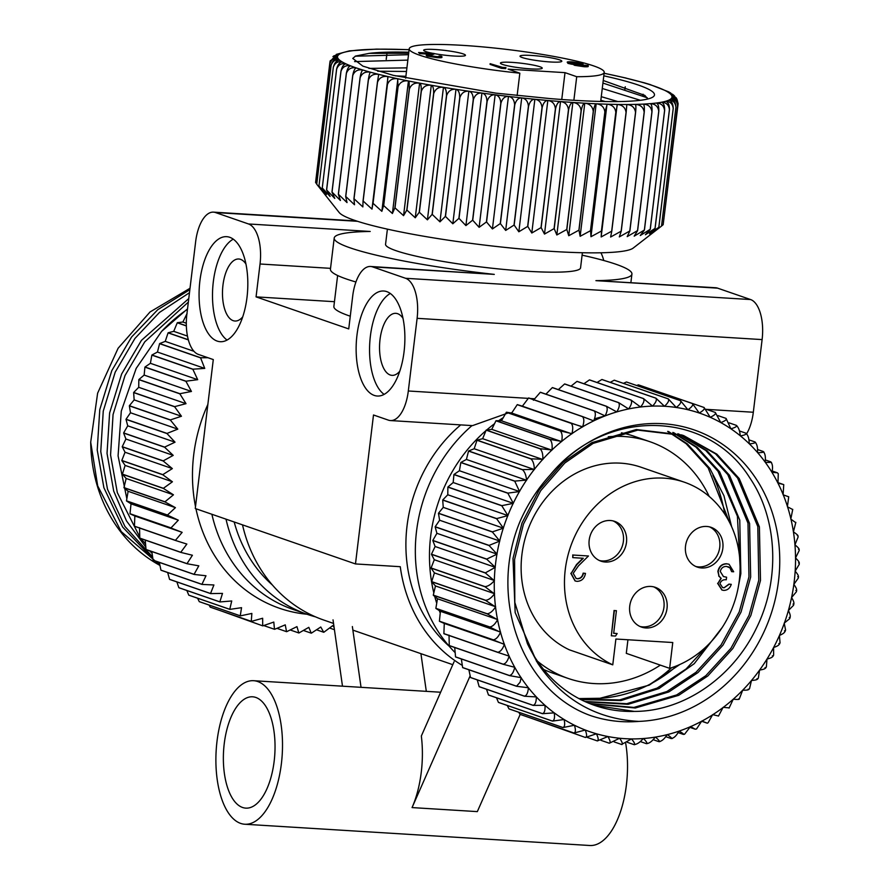 <?xml version="1.0" encoding="UTF-8"?>
<svg xmlns="http://www.w3.org/2000/svg" width="890" height="890" viewBox="0 0 890 890"><rect width="100%" height="100%" fill="white"/><g stroke="black" fill="none" stroke-linecap="round" stroke-linejoin="round"><path stroke-width="1.33" d="M274.176 761.106A55.77 25.665 -86.5 0 0 252.638 696.803A55.77 25.665 -86.5 0 0 224.224 743.829A55.77 25.665 -86.5 0 0 245.773 808.131A55.77 25.665 -86.5 0 0 274.176 761.106M217.004 741.337A71.901 33.086 -86.5 0 0 244.783 824.24A71.901 33.086 -86.5 0 0 281.396 763.609A71.901 33.086 -86.5 0 0 253.628 680.705A71.901 33.086 -86.5 0 0 217.004 741.337M244.783 824.24L589.781 845.5A71.901 33.086 -86.5 0 0 626.404 784.869A71.901 33.086 -86.5 0 0 625.692 743.295M454.078 661.737L421.337 736.019A71.901 33.086 93.5 0 1 421.27 772.231A71.901 33.086 93.5 0 1 412.059 807.586L470.154 675.81M412.059 807.586L477.329 811.613L520.183 714.414M333.027 619.863L342.494 686.179M426.31 691.341L420.926 653.672M361.04 687.325L352.362 626.549M242.692 316.918A31.072 14.296 93.5 0 1 234.96 321.023A31.072 14.296 93.5 0 1 222.956 285.201A31.072 14.296 93.5 0 1 238.776 259.001A31.072 14.296 93.5 0 1 245.952 264.03M399.755 371.252A31.072 14.296 93.5 0 1 392.023 375.358A31.072 14.296 93.5 0 1 380.019 339.535A31.072 14.296 93.5 0 1 395.85 313.336A31.072 14.296 93.5 0 1 403.014 318.364M471.989 425.587A149.943 132.043 109.1 0 0 416.531 531.263A149.943 132.043 109.1 0 0 455.157 652.648M485.951 430.638A149.943 132.043 109.1 0 0 430.671 536.147A149.943 132.043 109.1 0 0 433.808 592.873M434.721 596.433A149.943 132.043 109.1 0 0 436.712 603.22M439.282 610.573A149.943 132.043 109.1 0 0 440.239 613.01M512.095 412.426A149.943 132.043 109.1 0 0 511.127 412.96M503.228 417.677A149.943 132.043 109.1 0 0 498.634 420.748M494.506 423.729A149.943 132.043 109.1 0 0 486.697 429.992M508.19 412.949L472.546 425.62L390.443 420.558A35.077 16.142 93.5 0 1 388.418 420.147L373.5 414.985L355.477 563.937L400.266 566.696A149.943 132.043 109.1 0 0 462.299 665.409M460.72 424.897A142.055 125.101 109.1 0 0 407.03 525.99A142.055 125.101 109.1 0 0 449.094 646.129M350.271 316.195A142.055 16.02 -173.1 0 1 349.014 315.772A142.055 16.02 -173.1 0 1 333.872 306.46L337.622 275.5M334.451 301.699L256.064 296.871L348.735 328.922L352.707 296.047A35.077 16.142 93.5 0 1 370.574 266.477L494.284 274.387A149.943 16.91 -173.1 0 1 350.193 247.865A149.943 16.91 -173.1 0 1 334.206 238.042A149.943 16.91 -173.1 0 1 370.207 231.467L248.521 223.969L215.536 212.554A35.077 16.142 -86.5 0 0 213.511 212.143A35.077 16.142 -86.5 0 0 195.644 241.724L186.856 314.381A35.077 16.142 -86.5 0 0 198.37 354.409L213.288 359.571L195.266 508.524L355.477 563.937M355.933 281.997A149.943 16.91 -173.1 0 1 346.421 279.004A149.943 16.91 -173.1 0 1 330.435 269.18L334.206 238.042M234.181 521.985A142.055 125.101 109.1 0 0 272.396 585.008M211.887 514.264A149.943 132.043 109.1 0 0 293.066 609.439L307.195 614.323A149.943 132.043 109.1 0 0 315.55 616.87M226.016 519.159A149.943 132.043 109.1 0 0 307.195 614.323M390.332 293.489A52.61 24.208 -86.5 0 0 370.374 336.197A52.61 24.208 -86.5 0 0 384.113 394.381M356.946 335.374A52.61 24.208 93.5 0 1 383.746 291.008A52.61 24.208 93.5 0 1 404.071 351.672A52.61 24.208 93.5 0 1 377.271 396.028A52.61 24.208 93.5 0 1 356.946 335.374M227.05 340.047A52.61 24.208 93.5 0 1 213.311 281.863A52.61 24.208 93.5 0 1 233.269 239.154M247.008 297.338A52.61 24.208 -86.5 0 0 226.683 236.673A52.61 24.208 -86.5 0 0 199.883 281.04A52.61 24.208 -86.5 0 0 220.208 341.704A52.61 24.208 -86.5 0 0 247.008 297.338M306.95 614.245A153.28 134.98 -70.9 0 1 195.945 508.757M195.5 506.599A153.28 134.98 -70.9 0 1 207.871 404.405M207.993 357.736L200.662 357.747A175.374 154.437 -70.9 0 0 200.584 357.847L204.744 368.404L192.919 369.183A175.374 154.437 -70.9 0 0 192.852 369.294L197.702 379.674L185.988 381.198A175.374 154.437 -70.9 0 0 185.921 381.309L191.439 391.455L179.891 393.703A175.374 154.437 -70.9 0 0 179.836 393.825L186.021 403.671L174.674 406.63A175.374 154.437 -70.9 0 0 174.629 406.763L181.449 416.253L170.379 419.902A175.374 154.437 -70.9 0 0 170.346 420.024L177.789 429.125L167.031 433.419A175.374 154.437 -70.9 0 0 166.997 433.552L175.03 442.185L164.639 447.103A175.374 154.437 -70.9 0 0 164.628 447.236L173.216 455.38L163.237 460.875A175.374 154.437 -70.9 0 0 163.226 461.009L172.337 468.596L162.814 474.637A175.374 154.437 -70.9 0 0 162.814 474.771L172.426 481.779L163.393 488.31A175.374 154.437 -70.9 0 0 163.404 488.432L173.45 494.818L164.95 501.793A175.374 154.437 -70.9 0 0 164.973 501.927L175.419 507.656L167.487 515.021A175.374 154.437 -70.9 0 0 167.52 515.143L178.334 520.183L170.991 527.904A175.374 154.437 -70.9 0 0 171.025 528.026L182.15 532.354L175.43 540.341A175.374 154.437 -70.9 0 0 175.475 540.464L186.856 544.057L180.781 552.289A175.374 154.437 -70.9 0 0 180.837 552.401L192.418 555.249L187.011 563.648A175.374 154.437 -70.9 0 0 187.078 563.748L198.815 565.84L194.076 574.339A175.374 154.437 -70.9 0 0 194.154 574.439L205.99 575.763L201.941 584.318A175.374 154.437 -70.9 0 0 202.019 584.419L213.9 584.975L210.541 593.508A175.374 154.437 -70.9 0 0 210.63 593.597L222.5 593.396L219.841 601.863A175.374 154.437 -70.9 0 0 219.93 601.94L231.734 600.973L229.765 609.305A175.374 154.437 -70.9 0 0 229.865 609.383L241.546 607.67L240.256 615.813A175.374 154.437 -70.9 0 0 240.367 615.869L251.87 613.444L251.258 621.331A175.374 154.437 -70.9 0 0 251.369 621.387L262.65 618.25L262.684 625.837A175.374 154.437 -70.9 0 0 262.795 625.87L273.797 622.066L274.476 629.286A175.374 154.437 -70.9 0 0 274.587 629.319L285.256 624.858L286.547 631.666A175.374 154.437 -70.9 0 0 286.669 631.689L296.96 626.627L298.829 632.968A175.374 154.437 -70.9 0 0 298.951 632.968L308.819 627.339L311.244 633.168A175.374 154.437 -70.9 0 0 311.367 633.157L320.778 627.005L323.715 632.267A175.374 154.437 -70.9 0 0 323.838 632.256L332.738 625.614L334.117 627.483M262.684 625.837L221.243 610.963M251.369 621.387L210.374 607.202A175.374 154.437 -70.9 0 1 210.263 607.158L209.061 605.044M240.367 615.869L199.371 601.696A175.374 154.437 -70.9 0 1 199.271 601.64L197.591 598.214M229.865 609.383L188.869 595.199A175.374 154.437 -70.9 0 1 188.769 595.132L186.844 590.493M219.93 601.94L178.946 587.756A175.374 154.437 -70.9 0 1 178.845 587.678L176.865 581.915M210.63 593.597L169.634 579.412A175.374 154.437 -70.9 0 1 169.556 579.334L167.665 572.537M202.019 584.419L161.023 570.234A175.374 154.437 -70.9 0 1 160.945 570.145L159.31 562.391M194.154 574.439L153.158 560.266A175.374 154.437 -70.9 0 1 153.08 560.166L151.812 551.555M187.078 563.748L146.082 549.575A175.374 154.437 -70.9 0 1 146.016 549.464L145.215 540.074M180.837 552.401L139.841 538.216A175.374 154.437 -70.9 0 1 139.786 538.105L139.552 527.703M175.475 540.464L134.479 526.29A175.374 154.437 -70.9 0 1 134.435 526.168L134.846 515.989L130.029 513.841A175.374 154.437 -70.9 0 1 129.996 513.719L131.03 503.829L126.525 500.97A175.374 154.437 -70.9 0 1 126.491 500.836L128.127 491.291L123.977 487.742A175.374 154.437 -70.9 0 1 123.955 487.609L126.158 478.464L122.408 474.259A175.374 154.437 -70.9 0 1 122.397 474.125L125.123 465.414L121.819 460.586A175.374 154.437 -70.9 0 1 121.819 460.453L125.045 452.242L122.23 446.825A175.374 154.437 -70.9 0 1 122.242 446.691L125.913 439.015L123.632 433.052A175.374 154.437 -70.9 0 1 123.643 432.918L127.737 425.832L126.002 419.368A175.374 154.437 -70.9 0 1 126.035 419.234L130.485 412.76L129.35 405.851A175.374 154.437 -70.9 0 1 129.384 405.718L134.156 399.899L133.633 392.579A175.374 154.437 -70.9 0 1 133.678 392.457L138.718 387.317L138.84 379.652A175.374 154.437 -70.9 0 1 138.896 379.518L144.147 375.091L144.925 367.136A175.374 154.437 -70.9 0 1 144.992 367.014L150.399 363.309L151.856 355.121A175.374 154.437 -70.9 0 1 151.934 354.999L157.452 352.051L159.588 343.674A175.374 154.437 -70.9 0 1 159.666 343.562L165.24 341.371L168.077 332.871A175.374 154.437 -70.9 0 1 168.166 332.771L173.728 331.336L177.266 322.792A175.374 154.437 -70.9 0 1 177.355 322.692L182.873 322.024L187.089 313.48M187.523 308.875L161.591 331.403A153.458 135.135 -70.9 0 1 187.467 309.275M161.591 331.403L136.181 368.393L121.285 411.091L118.081 455.858L126.847 498.734M145.548 544.101L141.054 538.639M139.752 536.948L117.324 492.648L110.571 454.935L113.063 414.529L125.012 375.547L144.736 341.86L188.335 302.099M188.769 298.562L141.41 340.392L121.618 374.045L109.603 412.993L107.034 453.399L113.709 491.135L126.458 520.839L145.804 547.05M149.409 550.721L152.056 553.235M152.602 556.94L124.934 526.457L107.501 489.255L100.759 451.541L103.251 411.124L115.199 372.154L134.924 338.467L159.466 312.434L189.481 292.699M189.848 289.639L157.741 309.72L131.587 336.999L111.795 370.641L99.78 409.6L97.221 450.006L103.896 487.742L122.675 527.125L152.846 558.631M157.074 561.612L159.477 563.214M159.944 565.417A153.458 135.135 -70.9 0 1 90.702 442.197L97.622 393.18L118.114 348.257L150.043 311.967L190.015 288.271M582.394 252.738L580.558 267.857A98.212 11.081 -173.1 0 1 505.019 269.548A98.212 11.081 -173.1 0 1 396.039 250.691A98.212 11.081 -173.1 0 1 385.559 244.261L387.395 229.142M576.72 76.707A98.212 11.081 6.9 0 0 604.221 72.368A98.212 11.081 6.9 0 0 593.752 65.938A98.212 11.081 6.9 0 0 484.761 47.081A98.212 11.081 6.9 0 0 409.222 48.772A98.212 11.081 6.9 0 0 419.691 55.213A98.212 11.081 6.9 0 0 519.838 73.191L508.123 69.142L565.005 72.646L576.72 76.707L573.872 100.292M539.974 66.772A21.049 2.37 6.9 0 0 516.623 62.734A21.049 2.37 6.9 0 0 500.436 63.101A21.049 2.37 6.9 0 0 502.672 64.481A21.049 2.37 6.9 0 0 526.034 68.519A21.049 2.37 6.9 0 0 542.221 68.152A21.049 2.37 6.9 0 0 539.974 66.772M559.565 59.852A21.049 2.37 6.9 0 0 536.214 55.814A21.049 2.37 6.9 0 0 520.027 56.181A21.049 2.37 6.9 0 0 522.263 57.561A21.049 2.37 6.9 0 0 545.626 61.599A21.049 2.37 6.9 0 0 561.812 61.232A21.049 2.37 6.9 0 0 559.565 59.852M433.052 53.389A21.049 2.37 -173.1 0 1 425.921 51.62A21.049 2.37 -173.1 0 1 423.673 50.24A21.049 2.37 -173.1 0 1 439.86 49.873A21.049 2.37 -173.1 0 1 463.212 53.912A21.049 2.37 -173.1 0 1 465.459 55.291A21.049 2.37 -173.1 0 1 433.986 53.567M406.908 67.851L368.883 68.408M377.694 71.2L406.474 71.478M617.849 101.571L601.273 96.676M600.839 100.303L605.345 101.549M408.799 52.21A150.822 17.01 6.9 0 0 369.261 53.356L408.677 53.278M369.261 53.356L355.511 56.07L352.763 58.44L362.886 66.138L393.436 75.383L495.975 93.15L549.775 98.556A150.822 17.01 6.9 0 0 653.282 96.754A150.822 17.01 6.9 0 0 603.798 75.817M603.231 80.501L644.85 95.408L647.831 98.979M403.548 232.513A149.075 16.821 6.9 0 0 633.213 248.065L661.548 226.071A175.374 19.78 6.9 0 1 661.526 226.093L652.626 232.691L658.845 227.306A175.374 19.78 6.9 0 1 658.823 227.317L649.511 233.792L655.085 228.385A175.374 19.78 6.9 0 1 655.04 228.396L645.384 234.749L650.267 229.297A175.374 19.78 6.9 0 1 650.212 229.297L640.266 235.538L644.438 230.032A175.374 19.78 6.9 0 1 644.371 230.043L634.192 236.162L637.618 230.599A175.374 19.78 6.9 0 1 637.552 230.599L627.194 236.618L629.875 230.988A175.374 19.78 6.9 0 1 629.797 230.988L619.318 236.907L621.242 231.189A175.374 19.78 6.9 0 1 621.153 231.2L610.618 237.018L611.775 231.222A175.374 19.78 6.9 0 1 611.675 231.222L601.151 236.951L601.54 231.066A175.374 19.78 6.9 0 1 601.429 231.055L590.971 236.718L590.582 230.721A175.374 19.78 6.9 0 1 590.482 230.721L580.147 236.306L579.001 230.21A175.374 19.78 6.9 0 1 578.889 230.198L568.743 235.728L566.852 229.52A175.374 19.78 6.9 0 1 566.73 229.509L556.828 234.971L554.203 228.652A175.374 19.78 6.9 0 1 554.081 228.641L544.491 234.07L541.153 227.618A175.374 19.78 6.9 0 1 541.031 227.618L531.797 233.002L527.781 226.438A175.374 19.78 6.9 0 1 527.648 226.427L518.837 231.778L514.164 225.092A175.374 19.78 6.9 0 1 514.031 225.081L505.676 230.421L500.391 223.613A175.374 19.78 6.9 0 1 500.258 223.59L492.415 228.941L486.552 221.988A175.374 19.78 6.9 0 1 486.418 221.977L479.12 227.317L472.724 220.253A175.374 19.78 6.9 0 1 472.59 220.231L465.904 225.593L459.018 218.395A175.374 19.78 6.9 0 1 458.884 218.384L452.821 223.768L445.49 216.437A175.374 19.78 6.9 0 1 445.356 216.426L439.96 221.844L432.24 214.401A175.374 19.78 6.9 0 1 432.117 214.379L427.411 219.841L419.368 212.276A175.374 19.78 6.9 0 1 419.234 212.254L415.252 217.783L406.919 210.096A175.374 19.78 6.9 0 1 406.808 210.073L403.559 215.658L395.004 207.871A175.374 19.78 6.9 0 1 394.893 207.848L392.401 213.5L383.69 205.601A175.374 19.78 6.9 0 1 383.579 205.579L381.855 211.319L373.043 203.321A175.374 19.78 6.9 0 1 372.943 203.298L371.987 209.117L363.131 201.029A175.374 19.78 6.9 0 1 363.042 201.007L362.853 206.925L354.02 198.748A175.374 19.78 6.9 0 1 353.931 198.726L354.509 204.744L345.765 196.49A175.374 19.78 6.9 0 1 345.687 196.468L347.022 202.586L338.411 194.265A175.374 19.78 6.9 0 1 338.345 194.243L340.425 200.484L332.026 192.095A175.374 19.78 6.9 0 1 331.959 192.073L334.774 198.426L326.63 189.993A175.374 19.78 6.9 0 1 326.574 189.97L330.09 196.445L322.258 187.968A175.374 19.78 6.9 0 0 322.258 187.968L326.407 194.543L318.954 186.032A175.374 19.78 6.9 0 0 318.954 186.032L323.749 192.741L316.729 184.208A175.374 19.78 6.9 0 1 316.707 184.186L339.146 212.476A149.075 16.821 6.9 0 0 403.548 232.513M315.739 181.171L329.923 62.122L330.212 60.809L337.488 56.882C333.906 56.793 331.392 59.051 329.956 63.691C331.458 59.274 334.151 57.527 338.033 58.462L338.055 58.495C334.774 58.451 332.448 60.754 331.08 65.404C332.649 60.987 335.497 59.23 339.635 60.164L339.68 60.209C336.709 60.22 334.584 62.567 333.305 67.24C334.929 62.812 337.922 61.054 342.283 61.977L342.35 62.011C339.713 62.1 337.8 64.481 336.598 69.164A175.374 19.78 6.9 0 0 336.631 69.186C338.289 64.748 341.393 62.968 345.954 63.88L346.043 63.913C343.762 64.058 342.072 66.483 340.948 71.189A175.374 19.78 6.9 0 0 341.003 71.211C342.695 66.761 345.91 64.981 350.627 65.86L350.738 65.904C348.836 66.116 347.367 68.575 346.344 73.291A175.374 19.78 6.9 0 0 346.399 73.314C348.124 68.864 351.416 67.062 356.278 67.918L356.412 67.963C354.887 68.23 353.653 70.733 352.718 75.461A175.374 19.78 6.9 0 0 352.785 75.483C354.543 71.022 357.902 69.198 362.875 70.021L363.02 70.065C361.885 70.399 360.895 72.936 360.061 77.686A175.374 19.78 6.9 0 0 360.139 77.708C361.907 73.236 365.312 71.389 370.362 72.179L370.518 72.224C369.784 72.602 369.05 75.183 368.304 79.944A175.374 19.78 6.9 0 0 368.393 79.966C370.173 75.483 373.611 73.614 378.695 74.36L377.416 82.225A175.374 19.78 6.9 0 0 377.505 82.247C379.285 77.753 382.733 75.85 387.829 76.551L387.317 84.517A175.374 19.78 6.9 0 0 387.417 84.539C389.197 80.033 392.624 78.098 397.708 78.754L397.952 86.797A175.374 19.78 6.9 0 0 398.064 86.82C399.832 82.303 403.226 80.345 408.254 80.946L409.155 82.436L409.267 89.067A175.374 19.78 6.9 0 0 409.378 89.089C411.124 84.55 414.473 82.559 419.413 83.104L419.646 83.148C420.926 83.76 421.437 86.475 421.181 91.292A175.374 19.78 6.9 0 0 421.304 91.314C423.017 86.764 426.288 84.739 431.116 85.229L431.361 85.262C433.018 85.907 433.775 88.644 433.619 93.472A175.374 19.78 6.9 0 0 433.742 93.495C435.421 88.933 438.603 86.864 443.276 87.298L443.532 87.331C445.567 88.01 446.558 90.758 446.491 95.597A175.374 19.78 6.9 0 0 446.624 95.619C448.26 91.036 451.33 88.933 455.836 89.289L456.092 89.334C458.495 90.035 459.718 92.805 459.73 97.644A175.374 19.78 6.9 0 0 459.863 97.655C461.454 93.072 464.402 90.925 468.696 91.214L468.963 91.258C471.722 91.97 473.146 94.752 473.257 99.591A175.374 19.78 6.9 0 0 473.391 99.613C474.926 95.008 477.719 92.816 481.79 93.05L482.057 93.083C485.139 93.817 486.786 96.598 486.964 101.449A175.374 19.78 6.9 0 0 487.108 101.471C488.577 96.843 491.213 94.618 495.018 94.785L495.296 94.818C498.7 95.553 500.525 98.345 500.792 103.196A175.374 19.78 6.9 0 0 500.925 103.207C502.327 98.567 504.797 96.298 508.324 96.398L508.591 96.432C512.284 97.166 514.298 99.958 514.631 104.809A175.374 19.78 6.9 0 0 514.765 104.831C516.1 100.17 518.38 97.855 521.596 97.889L521.863 97.922C525.823 98.657 528.004 101.449 528.404 106.299A175.374 19.78 6.9 0 0 528.538 106.311C529.795 101.638 531.875 99.291 534.768 99.246L535.024 99.279C539.24 100.003 541.565 102.795 542.021 107.634A175.374 19.78 6.9 0 0 542.155 107.646C543.334 102.962 545.192 100.57 547.739 100.47L548.006 100.492C552.423 101.204 554.893 103.985 555.404 108.825A175.374 19.78 6.9 0 0 555.538 108.836C556.617 104.141 558.264 101.705 560.444 101.538L560.7 101.56C565.317 102.25 567.898 105.02 568.454 109.859A175.374 19.78 6.9 0 0 568.588 109.871C569.578 105.153 570.991 102.684 572.804 102.45L573.049 102.461C577.821 103.14 580.502 105.888 581.103 110.727A175.374 19.78 6.9 0 0 581.226 110.727C582.127 105.999 583.295 103.485 584.73 103.196L584.964 103.207C589.87 103.852 592.629 106.589 593.263 111.417A175.374 19.78 6.9 0 0 593.374 111.428C594.186 106.678 595.11 104.13 596.144 103.785L596.378 103.796C601.373 104.408 604.199 107.123 604.855 111.94A175.374 19.78 6.9 0 0 604.966 111.94L607.202 104.197C612.276 104.775 615.135 107.468 615.802 112.274A175.374 19.78 6.9 0 0 615.913 112.285L617.382 104.442C622.488 104.975 625.381 107.634 626.048 112.44A175.374 19.78 6.9 0 0 626.148 112.44L626.849 104.497C631.956 104.987 634.848 107.623 635.527 112.407A175.374 19.78 6.9 0 0 635.616 112.407C636.038 107.612 635.961 104.942 635.382 104.397L635.549 104.386C640.622 104.82 643.503 107.434 644.171 112.207A175.374 19.78 6.9 0 0 644.249 112.207C644.582 107.401 644.249 104.697 643.27 104.108L643.414 104.097C648.432 104.486 651.269 107.056 651.925 111.817A175.374 19.78 6.9 0 0 651.992 111.817C652.236 107 651.658 104.286 650.279 103.652L650.412 103.641C655.34 103.974 658.111 106.511 658.745 111.261A175.374 19.78 6.9 0 0 658.811 111.25C658.945 106.433 658.133 103.685 656.375 103.029L656.486 103.017C661.281 103.285 663.985 105.788 664.585 110.516A175.374 19.78 6.9 0 0 664.641 110.505C664.697 105.688 663.651 102.928 661.504 102.239L661.593 102.216C666.243 102.428 668.846 104.887 669.414 109.603A175.374 19.78 6.9 0 0 669.458 109.603C669.425 104.764 668.156 101.994 665.642 101.282L665.72 101.26C670.181 101.404 672.673 103.83 673.196 108.536A175.374 19.78 6.9 0 0 673.229 108.524C673.107 103.685 671.627 100.904 668.768 100.181L668.824 100.158C673.074 100.236 675.432 102.617 675.899 107.301C675.732 102.45 674.042 99.669 670.86 98.924L670.893 98.901C674.898 98.912 677.112 101.249 677.524 105.921C677.268 101.071 675.388 98.278 671.894 97.533C675.655 97.444 677.702 99.747 678.047 104.408L663.306 223.512M663.15 224.714A175.374 19.78 6.9 0 0 663.161 224.692L677.535 105.91L663.15 224.714L661.559 225.993M543.645 669.469A125.223 110.271 109.1 0 0 552.445 672.996L567.998 678.38A125.223 110.271 109.1 0 0 660.347 665.13M537.438 661.148A125.223 110.271 109.1 0 0 567.998 678.38M669.647 668.346A98.212 86.486 109.1 0 0 739.312 580.391A98.212 86.486 109.1 0 0 684.388 482.213A98.212 86.486 109.1 0 0 565.25 569.667A98.212 86.486 109.1 0 0 612.765 664.841L615.891 639.02L672.762 642.524L669.647 668.346L626.293 653.349L627.94 639.765M684.388 482.213L641.045 467.228A98.212 86.486 109.1 0 0 521.907 554.67A98.212 86.486 109.1 0 0 569.411 649.845L612.765 664.841M667.033 608.36A21.049 18.534 109.1 0 0 655.274 587.322A21.049 18.534 109.1 0 0 629.742 606.057A21.049 18.534 109.1 0 0 641.512 627.094A21.049 18.534 109.1 0 0 667.033 608.36M653.694 586.866A21.049 18.534 -70.9 0 1 663.951 607.292A21.049 18.534 -70.9 0 1 639.988 626.482M722.836 548.362A21.049 18.534 109.1 0 0 711.066 527.325A21.049 18.534 109.1 0 0 685.534 546.059A21.049 18.534 109.1 0 0 697.304 567.097A21.049 18.534 109.1 0 0 722.836 548.362M709.497 526.858A21.049 18.534 -70.9 0 1 719.743 547.283A21.049 18.534 -70.9 0 1 695.791 566.485M589.18 540.119A21.049 18.534 -70.9 0 1 614.712 521.384A21.049 18.534 -70.9 0 1 626.482 542.422A21.049 18.534 -70.9 0 1 600.95 561.156A21.049 18.534 -70.9 0 1 589.18 540.119M599.437 560.544A21.049 18.534 109.1 0 0 623.389 541.354A21.049 18.534 109.1 0 0 613.143 520.928M731.625 526.691L723.948 495.752L709.808 468.418L687.425 443.976L668.535 431.539M667.667 431.383L686.09 443.665L708.162 467.851L729.377 522.041M738.622 585.175L740.858 573.616L739.768 520.116L719.621 471.811L697.248 447.381L673.652 432.64M672.796 432.44L695.902 447.058L717.974 471.244L737.398 516.2L740.091 566.441M585.486 701.787L628.129 704.313L668.88 691.919L697.971 672.584L722.98 645.15L741.036 612.086L750.671 577.009L749.591 523.509L729.433 475.204L707.06 450.774L678.681 433.986M677.846 433.742L705.726 450.451L727.786 474.637L747.989 523.153L748.957 576.876L739.223 611.931L721.078 644.939L695.991 672.295L666.855 691.541L626.716 703.712L584.697 701.431M590.248 703.79L635.293 708.006L678.703 695.324L707.795 675.977L732.793 648.543L750.848 615.48L760.494 580.402L759.404 526.913L739.256 478.609L716.884 454.167L683.631 435.566L637.752 430.115L593.107 443.409L564.794 463.022L540.642 490.757L523.453 524.11L514.587 559.465L514.821 602.374L527.414 643.637A142.055 125.101 109.1 0 0 538.049 662.027A142.055 125.101 109.1 0 0 594.531 705.37A142.055 125.101 109.1 0 0 634.281 711.41L594.275 705.281M536.659 661.548L515.165 612.587L512.996 558.453L521.963 523.12L539.251 489.823L563.459 462.166L591.828 442.653L636.306 429.536L681.985 434.988M682.808 435.277L715.538 453.844L737.61 478.03L757.802 526.546L758.781 580.269L749.035 615.335L730.89 648.343L705.815 675.699L676.667 694.934L633.891 707.417L589.447 703.467M580.803 699.551L620.953 700.564L659.067 688.526L694.245 663.673L722.257 627.394M711.143 641.712L686.101 668.969L657.043 688.148L619.54 699.963L580.024 699.151M527.414 643.637L537.671 663.117C562.18 699.551 595.888 718.975 638.82 721.401A150.822 132.821 109.1 0 0 763.576 632.734A150.822 132.821 109.1 0 0 754.186 475.961A150.822 132.821 109.1 0 0 550.02 475.149C604.71 407.843 706.894 409.178 749.747 477.797C777.693 518.77 780.541 579.846 756.255 628.429C732.67 677.613 683.431 711.555 634.281 711.41M649.9 388.83L703.957 407.442C705.058 408.744 703.478 410.601 699.229 413.005L692.431 403.548A175.374 154.437 109.1 0 0 692.32 403.515C693.455 404.894 691.986 406.975 687.892 409.723L680.483 400.667A175.374 154.437 109.1 0 0 680.372 400.645C681.551 402.113 680.194 404.394 676.278 407.475L668.29 398.865A175.374 154.437 109.1 0 0 668.168 398.853C669.402 400.4 668.168 402.87 664.474 406.263L655.93 398.164A175.374 154.437 109.1 0 0 655.808 398.164C657.098 399.777 656.008 402.425 652.548 406.107L643.47 398.553A175.374 154.437 109.1 0 0 643.348 398.564C644.705 400.233 643.781 403.048 640.577 406.997L631.01 400.033A175.374 154.437 109.1 0 0 630.888 400.055C632.301 401.791 631.555 404.75 628.618 408.944L618.617 402.603A175.374 154.437 109.1 0 0 618.494 402.625C619.985 404.416 619.407 407.509 616.781 411.914L606.368 406.229A175.374 154.437 109.1 0 0 606.246 406.274C607.814 408.098 607.425 411.314 605.111 415.897L594.342 410.902A175.374 154.437 109.1 0 0 594.231 410.957C595.866 412.827 595.688 416.131 593.686 420.881L582.616 416.598A175.374 154.437 109.1 0 0 582.505 416.654C584.229 418.556 584.252 421.938 582.594 426.822L571.269 423.273A175.374 154.437 109.1 0 0 571.158 423.34C572.96 425.253 573.205 428.702 571.903 433.675L560.366 430.871A175.374 154.437 109.1 0 0 560.266 430.949C562.146 432.885 562.614 436.378 561.657 441.407L549.976 439.371A175.374 154.437 109.1 0 0 549.875 439.46C551.856 441.407 552.545 444.911 551.945 449.973L540.163 448.705A175.374 154.437 109.1 0 0 540.074 448.794C542.132 450.741 543.056 454.245 542.822 459.318L530.996 458.806A175.374 154.437 109.1 0 0 530.918 458.906C533.066 460.842 534.211 464.335 534.345 469.375L522.541 469.62A175.374 154.437 109.1 0 0 522.452 469.731C524.688 471.656 526.068 475.104 526.568 480.077L514.821 481.09A175.374 154.437 109.1 0 0 514.754 481.201L519.571 491.547L507.912 493.116A175.374 154.437 109.1 0 0 507.856 493.238L513.341 503.351L501.86 505.642A175.374 154.437 109.1 0 0 501.804 505.776L507.945 515.588L496.676 518.592A175.374 154.437 109.1 0 0 496.631 518.714L503.417 528.182L492.415 531.864A175.374 154.437 109.1 0 0 492.381 531.998L499.791 541.053L489.099 545.392A175.374 154.437 109.1 0 0 489.077 545.526L497.076 554.125L486.752 559.087A175.374 154.437 109.1 0 0 486.741 559.22L495.285 567.319L485.384 572.86A175.374 154.437 109.1 0 0 485.373 572.993L494.328 580.681C491.035 584.452 487.931 586.432 485.005 586.61A175.374 154.437 109.1 0 0 485.005 586.744L494.451 593.864C491.425 597.891 488.476 600.038 485.617 600.283A175.374 154.437 109.1 0 0 485.628 600.416L495.53 606.913C492.782 611.174 490.001 613.455 487.219 613.766A175.374 154.437 109.1 0 0 487.231 613.889L497.555 619.74C495.096 624.213 492.504 626.627 489.789 626.972A175.374 154.437 109.1 0 0 489.823 627.105L500.503 632.267C498.367 636.917 495.975 639.443 493.327 639.843A175.374 154.437 109.1 0 0 493.372 639.966L504.374 644.416C502.55 649.222 500.369 651.836 497.799 652.27A175.374 154.437 109.1 0 0 497.855 652.392L509.125 656.119C507.645 661.036 505.665 663.729 503.195 664.185A175.374 154.437 109.1 0 0 503.251 664.296L514.731 667.289C513.608 672.295 511.85 675.032 509.458 675.521A175.374 154.437 109.1 0 0 509.514 675.621L521.206 677.668L520.049 682.285L516.556 686.19A175.374 154.437 109.1 0 0 516.623 686.29L528.393 687.759C527.981 692.843 526.669 695.635 524.444 696.147A175.374 154.437 109.1 0 0 524.522 696.236L536.347 696.926C536.303 702.01 535.213 704.802 533.077 705.303A175.374 154.437 109.1 0 0 533.166 705.392L544.98 705.314C545.303 710.354 544.446 713.124 542.399 713.613A175.374 154.437 109.1 0 0 542.488 713.691L554.259 712.868C554.937 717.83 554.303 720.555 552.345 721.034A175.374 154.437 109.1 0 0 552.445 721.1L564.104 719.52C565.139 724.393 564.727 727.052 562.869 727.497A175.374 154.437 109.1 0 0 562.97 727.553L574.462 725.25C575.852 729.989 575.663 732.559 573.883 732.982A175.374 154.437 109.1 0 0 573.983 733.026L585.264 730.023C587 734.584 587.022 737.065 585.32 737.443L530.985 718.152M573.883 732.982L519.96 714.325A175.374 154.437 109.1 0 0 520.06 714.37L573.983 733.026M519.96 714.325L518.781 712.267M562.869 727.497L508.947 708.841A175.374 154.437 109.1 0 0 509.047 708.907L562.97 727.553M508.947 708.841L507.278 705.47M552.345 721.034L498.422 702.377A175.374 154.437 109.1 0 0 498.522 702.444L552.445 721.1M498.422 702.377L496.509 697.782M542.399 713.613L488.476 694.968A175.374 154.437 109.1 0 0 488.566 695.034L542.488 713.691M488.476 694.968L486.496 689.238M533.077 705.303L479.154 686.646A175.374 154.437 109.1 0 0 479.243 686.735L533.166 705.392M479.154 686.646L477.263 679.882M524.444 696.147L470.521 677.49A175.374 154.437 109.1 0 0 470.599 677.579L524.522 696.236M470.521 677.49L468.874 669.769M516.556 686.19L462.633 667.544A175.374 154.437 109.1 0 0 462.7 667.645L516.623 686.29M462.633 667.544L461.343 658.956M718.441 716.105L723.125 707.339L728.521 707.806M729.066 708.106L733.26 699.195C737.843 699.618 739.635 699.518 738.622 698.884M671.271 738.5C673.952 738.155 676.5 735.707 678.892 731.18L679.126 731.091C683.064 733.449 684.455 734.539 683.298 734.384L684.555 734.25L690.518 726.518L695.179 729.188L696.525 728.988L701.765 721.045L707.316 723.192L708.129 722.713L712.668 714.637L717.863 715.86M706.727 723.003L701.687 721.267M695.179 729.188L690.095 727.43M683.298 734.384L678.08 732.581M658.945 741.615C661.704 741.314 664.43 738.989 667.122 734.662L667.355 734.606C671.093 737.298 672.362 738.611 671.149 738.533L665.731 736.664M672.306 738.477L671.149 738.533M646.507 743.651C649.333 743.406 652.236 741.225 655.207 737.12L655.452 737.076C658.967 740.113 660.091 741.637 658.823 741.637L653.104 739.668M659.846 741.637L658.823 741.637M634.036 744.596C636.928 744.407 639.999 742.394 643.236 738.533L643.481 738.522C646.741 741.871 647.709 743.584 646.385 743.662L640.266 741.548M621.62 744.452L631.522 738.911C634.503 742.549 635.304 744.452 633.914 744.596L627.261 742.305M634.648 744.674L633.914 744.596M609.327 743.206L619.64 738.244C622.344 742.16 622.956 744.218 621.498 744.441L614.144 741.893M622.077 744.529L621.498 744.441M597.39 740.925L607.926 736.531C610.317 740.691 610.74 742.905 609.205 743.183L600.895 740.313M585.442 737.476L585.32 737.443A175.374 154.437 109.1 0 0 585.431 737.476L596.433 733.783C598.514 738.166 598.736 740.513 597.123 740.847L587.411 737.487M509.458 675.521L455.535 656.865A175.374 154.437 109.1 0 0 455.602 656.976L509.514 675.621M503.195 664.185L449.272 645.539A175.374 154.437 109.1 0 0 449.328 645.651L503.251 664.296M497.799 652.27L443.888 633.613A175.374 154.437 109.1 0 0 443.932 633.736L497.855 652.392M493.327 639.843L439.404 621.187A175.374 154.437 109.1 0 0 439.449 621.309L493.372 639.966M489.789 626.972L435.866 608.326A175.374 154.437 109.1 0 0 435.9 608.448L489.823 627.105M487.219 613.766L433.297 595.11A175.374 154.437 109.1 0 0 433.319 595.243L487.231 613.889M485.617 600.283L431.695 581.626A175.374 154.437 109.1 0 0 431.706 581.76L485.628 600.416M485.005 586.61L431.083 567.965A175.374 154.437 109.1 0 0 431.083 568.098L485.005 586.744M485.384 572.86L431.461 554.203A175.374 154.437 109.1 0 0 431.45 554.337L485.373 572.993M486.752 559.087L432.829 540.43A175.374 154.437 109.1 0 0 432.818 540.564L486.741 559.22M489.099 545.392L435.177 526.747A175.374 154.437 109.1 0 0 435.154 526.869L489.077 545.526M492.415 531.864L438.492 513.219A175.374 154.437 109.1 0 0 438.459 513.341L492.381 531.998M496.676 518.592L442.753 499.935A175.374 154.437 109.1 0 0 442.708 500.069L496.631 518.714M501.86 505.642L447.937 486.997A175.374 154.437 109.1 0 0 447.881 487.119L501.804 505.776M507.912 493.116L454 474.47A175.374 154.437 109.1 0 0 453.933 474.581L507.856 493.238M514.821 481.09L460.898 462.433A175.374 154.437 109.1 0 0 460.831 462.544L514.754 481.201M522.541 469.62L468.618 450.974A175.374 154.437 109.1 0 0 468.541 451.085L522.452 469.731M530.996 458.806L477.084 440.149A175.374 154.437 109.1 0 0 476.995 440.261L530.918 458.906M540.163 448.705L486.24 430.048A175.374 154.437 109.1 0 0 486.151 430.148L540.074 448.794M549.976 439.371L496.053 420.714A175.374 154.437 109.1 0 0 495.953 420.803L549.875 439.46M560.366 430.871L506.443 412.226A175.374 154.437 109.1 0 0 506.343 412.304L560.266 430.949M571.269 423.273L517.346 404.616A175.374 154.437 109.1 0 0 517.235 404.683L571.158 423.34M582.616 416.598L528.693 397.941A175.374 154.437 109.1 0 0 528.582 398.008L582.505 416.654M594.342 410.902L540.419 392.256A175.374 154.437 109.1 0 0 540.308 392.301L594.231 410.957M606.368 406.229L552.445 387.573A175.374 154.437 109.1 0 0 552.323 387.617L606.246 406.274M618.617 402.603L564.694 383.946A175.374 154.437 109.1 0 0 564.572 383.979L618.494 402.625M631.01 400.033L577.087 381.376A175.374 154.437 109.1 0 0 576.965 381.398L630.888 400.055M643.47 398.553L589.547 379.897A175.374 154.437 109.1 0 0 589.425 379.908L643.348 398.564M655.93 398.164L602.007 379.507A175.374 154.437 109.1 0 0 601.885 379.507L655.808 398.164M668.29 398.865L614.367 380.219A175.374 154.437 109.1 0 0 614.245 380.208L668.168 398.853M680.483 400.667L626.56 382.01A175.374 154.437 109.1 0 0 626.449 381.988L680.372 400.645M692.431 403.548L638.519 384.892A175.374 154.437 109.1 0 0 638.397 384.858L692.32 403.515M706.048 409.233L715.204 412.404C716.261 413.628 714.603 415.252 710.22 417.299L704.068 407.486M718.03 415.63L725.973 418.378C727.019 419.502 725.294 420.903 720.789 422.572L715.304 412.459M729.133 422.861L736.219 425.309C737.243 426.343 735.463 427.512 730.89 428.791L726.084 418.434M736.219 425.309L736.775 425.631M739.423 430.938L745.876 433.174C746.877 434.12 745.075 435.032 740.447 435.911L740.258 435.755C739.846 430.782 738.533 427.322 736.319 425.387M748.902 439.838L754.865 441.907C755.866 442.753 754.041 443.42 749.402 443.899L749.224 443.732C749.18 438.703 748.09 435.21 745.965 433.252M754.865 441.907L755.61 442.464M757.535 449.517L763.142 451.464C764.143 452.209 762.33 452.632 757.69 452.71L757.524 452.521C757.846 447.47 756.99 443.954 754.943 441.996M763.142 451.464L763.965 452.142M765.311 459.93L770.651 461.776C771.663 462.422 769.872 462.589 765.267 462.266L765.122 462.066C765.801 457.015 765.166 453.522 763.22 451.553M770.651 461.776L771.53 462.578M772.175 470.988L777.337 472.779L771.953 472.312C772.998 467.306 772.587 463.824 770.718 461.877M777.337 472.779L778.26 473.703L777.982 483.192A168.477 148.363 109.1 0 0 772.075 472.523M788.128 496.587L783.1 494.807L783.756 484.649L778.116 482.658M783.178 484.405L777.982 483.192M792.144 509.236L787.405 506.744L788.718 496.787M795.215 522.285L790.798 519.081L792.745 509.38M797.307 535.635C798.519 535.747 797.218 534.49 793.424 531.864L795.838 522.363M798.43 549.219C799.687 549.241 798.53 547.773 794.948 544.814L798.13 536.959L797.974 535.647M798.553 562.947C799.865 562.892 798.864 561.223 795.538 557.941L799.187 550.554L799.131 549.141M797.685 576.72C799.064 576.598 798.23 574.74 795.159 571.158L799.253 564.282L799.298 562.78M795.838 590.459C797.284 590.27 796.617 588.245 793.847 584.385L798.33 578.033L798.486 576.475M793.012 604.087C794.536 603.832 794.058 601.651 791.577 597.535L796.428 591.739L796.695 590.148M789.23 617.504C790.832 617.193 790.554 614.868 788.395 610.529L793.546 605.3L793.936 603.698M784.98 631.678L785.592 630.142L784.223 623.122L789.719 618.639L790.231 617.059M779.328 644.338L780.04 642.869L779.429 635.471C783.834 633.524 785.514 631.956 784.468 630.743M772.832 656.531L773.633 655.151L773.61 647.508C778.127 645.951 779.863 644.605 778.839 643.492M765.522 668.19L766.379 666.91L766.991 659.078C771.574 657.899 773.354 656.798 772.353 655.785M757.435 679.248L758.336 678.091L759.593 670.092C764.221 669.313 766.034 668.468 765.033 667.544M748.624 689.628L749.558 688.593L751.472 680.494C756.111 680.116 757.935 679.515 756.945 678.692M739.156 699.262L742.683 690.217C747.3 690.24 749.113 689.884 748.123 689.16M578.923 698.583L599.971 698.272A142.055 125.101 109.1 0 0 677.123 665.653M455.535 656.865L454.712 647.508M449.272 645.539L449.016 635.126M443.888 633.613L444.277 623.434L439.449 621.309M439.404 621.187L440.416 611.285L435.9 608.448M435.866 608.326L437.48 598.759L433.319 595.243M433.297 595.11L435.466 585.943L431.706 581.76M431.695 581.626L434.398 572.904L431.083 568.098M431.083 567.965L434.287 559.732L431.45 554.337M431.461 554.203L435.121 546.505L432.818 540.564M432.829 540.43L436.901 533.31L435.154 526.869M435.177 526.747L439.616 520.238L438.459 513.341M438.492 513.219L443.253 507.367L442.708 500.069M442.753 499.935L447.781 494.773L447.881 487.119M447.937 486.997L453.177 482.536L453.933 474.581M454 474.47L459.407 470.732L460.831 462.544M460.898 462.433L466.416 459.451L468.541 451.085M468.618 450.974L474.181 448.749L476.995 440.261M477.084 440.149L482.647 438.692L486.151 430.148M486.24 430.048L491.758 429.358L495.953 420.803M496.053 420.714L501.459 420.792L506.343 412.304M506.443 412.226L511.683 413.049L517.235 404.683M517.346 404.616L522.374 406.185L528.582 398.008M533.455 400.244L540.308 392.301M545.926 394.159L552.323 387.617M558.33 389.609L564.572 383.979M571.024 386.138L576.965 381.398M583.94 383.746L589.425 379.908M597.023 382.489L601.885 379.507M610.206 382.344L614.245 380.208M623.445 383.356L626.449 381.988M636.684 385.515L638.397 384.858M638.82 721.401C622.154 722.758 606.057 720.811 590.548 715.593C521.662 690.985 487.887 597.168 520.294 520.85C527.87 503.74 537.783 488.499 550.02 475.149M599.971 698.272L649.244 685.133L679.86 664.474M650.045 684.199A154.66 136.203 109.1 0 0 671.627 667.7M724.76 514.131A154.66 136.203 109.1 0 0 712.923 475.382M594.453 418.812L604.822 416.008M504.563 644.95L504.174 644.149M582.538 427L522.374 406.185M571.847 433.864L511.683 413.049M561.623 441.596L501.459 420.792M551.922 450.162L491.758 429.358M542.822 459.507L482.647 438.692M534.356 469.553L474.181 448.749M526.591 480.266L466.416 459.451M519.571 491.547L459.407 470.732M513.341 503.351L453.177 482.536M507.945 515.588L447.781 494.773M503.417 528.182L443.253 507.367M499.791 541.053L439.616 520.238M497.076 554.125L436.901 533.31M495.285 567.319L435.121 546.505M494.451 580.536L434.287 559.732M494.573 593.708L434.398 572.904M495.641 606.746L435.466 585.943M497.644 619.573L437.48 598.759M500.592 632.1L440.416 611.285M504.441 644.238L444.277 623.434M617.159 633.547L615.524 636.061L611.33 635.794L614.378 610.573L616.414 610.696L613.677 633.335L617.159 633.547L613.688 633.246M577.499 578.767C580.714 578.678 582.705 576.842 583.451 573.271L585.486 573.394C584.496 578.5 581.693 581.148 577.076 581.348L575.207 580.981L571.135 573.427L576.82 564.661L583.306 558.275L572.76 557.618L573.071 555.037L588.468 555.983L578.422 565.884L573.193 573.349L576.197 578.511L577.187 578.667C580.402 578.567 582.394 576.742 583.139 573.16L585.486 573.394M724.037 587.801L729.244 584.207L731.28 584.341C729.945 588.301 727.442 590.326 723.748 590.393L722.057 590.059L717.93 583.428L721.2 578.4L719.009 576.097L718.197 571.525C719.365 566.441 722.313 563.882 727.019 563.871L729.055 564.26L733.683 571.781L731.647 571.647L730.29 568.054L726.674 566.452C723.359 566.296 721.212 567.953 720.255 571.436L723.448 576.553L726.585 577.198L726.262 579.79C723.247 579.401 721.145 580.658 719.954 583.562L722.58 587.522L724.037 587.801L728.932 584.107L731.28 584.341M616.414 610.696L614.378 610.573M611.33 635.794L614.067 610.462M588.468 555.983L573.071 555.037M572.76 557.618L572.76 554.926M571.135 573.427L576.509 564.549L582.906 558.253M575.051 580.925L570.824 573.316M576.041 578.456L577.187 578.667M726.585 577.198L723.303 576.498M730.29 568.054L728.154 566.719M731.647 571.647L729.978 567.942M727.019 563.871L728.888 564.204M718.197 571.525L717.874 571.424C719.053 566.329 721.99 563.77 726.707 563.759M719.009 576.097L717.874 571.424M721.2 578.4L718.686 575.986M717.93 583.428L720.889 578.289M721.89 590.003L717.607 583.317M722.424 587.467L723.726 587.689M709.185 496.42A125.223 110.271 109.1 0 0 649.867 441.696A125.223 110.271 109.1 0 0 608.27 436.768M649.867 441.696L634.314 436.322A125.223 110.271 109.1 0 0 621.409 432.829M644.171 112.207L629.797 230.988M644.249 112.207L629.875 230.988M635.616 112.407L621.242 231.189M635.527 112.407L621.153 231.2M626.148 112.44L611.775 231.222M626.048 112.44L611.675 231.222M615.913 112.285L601.54 231.066M615.802 112.274L601.429 231.055M604.966 111.94L590.582 230.721M604.855 111.94L590.482 230.721M593.374 111.428L579.001 230.21M593.263 111.417L578.889 230.198M581.226 110.727L566.852 229.52M581.103 110.727L566.73 229.509M568.588 109.871L554.203 228.652M568.454 109.859L554.081 228.641M555.538 108.836L541.153 227.618M555.404 108.825L541.031 227.618M542.155 107.646L527.781 226.438M542.021 107.634L527.648 226.427M528.538 106.311L514.164 225.092M528.404 106.299L514.031 225.081M514.765 104.831L500.391 223.613M514.631 104.809L500.258 223.59M500.925 103.207L486.552 221.988M500.792 103.196L486.418 221.977M487.108 101.471L472.724 220.253M486.964 101.449L472.59 220.231M473.391 99.613L459.018 218.395M473.257 99.591L458.884 218.384M459.863 97.655L445.49 216.437M459.73 97.644L445.356 216.426M446.624 95.619L432.24 214.401M446.491 95.597L432.117 214.379M433.742 93.495L419.368 212.276M433.619 93.472L419.234 212.254M421.304 91.314L406.919 210.096M421.181 91.292L406.808 210.073M409.378 89.089L395.004 207.871M409.267 89.067L394.893 207.848M398.064 86.82L383.69 205.601M397.952 86.797L383.579 205.579M387.417 84.539L373.043 203.321M387.317 84.517L372.943 203.298M377.505 82.247L363.131 201.029M377.416 82.225L363.042 201.007M368.393 79.966L354.02 198.748M368.304 79.944L353.931 198.726M360.139 77.708L345.765 196.49M360.061 77.686L345.687 196.468M352.785 75.483L338.411 194.265M352.718 75.461L338.345 194.243M346.399 73.314L332.026 192.095M346.344 73.291L331.959 192.073M341.003 71.211L326.63 189.993M340.948 71.189L326.574 189.97M336.631 69.186L322.258 187.968L336.598 69.164M333.327 67.251L318.954 186.032L333.305 67.24A175.374 19.78 6.9 0 0 333.327 67.251M316.707 184.186L331.08 65.404A175.374 19.78 6.9 0 0 331.102 65.426L316.729 184.208M315.583 182.472A175.374 19.78 6.9 0 0 315.583 182.494L329.956 63.713L315.583 182.472M409.111 49.64L376.503 49.117L349.37 50.875L336.231 54.412L339.557 54.101L333.839 55.903L332.927 56.671L338.122 55.447L330.212 60.809M386.738 54.902L386.193 59.33M626.182 78.086L604.11 73.236M625.247 86.764L624.947 89.178M644.838 82.959L626.148 78.187M643.092 94.229L642.914 95.697M678.091 103.385L678.047 104.408C677.713 99.547 675.655 96.754 671.872 96.009L676.656 98.612L676.044 97.689L670.804 94.362L674.053 95.508L672.629 94.34L668.512 92.571L670.871 93.139L668.668 91.859L650.746 84.828M674.053 95.508L674.742 96.287M676.656 98.612L677.368 100.381M661.526 226.093L675.899 107.301A175.374 19.78 6.9 0 0 675.922 107.29L661.548 226.071M673.229 108.524L658.845 227.306M673.196 108.536L658.823 227.317M669.458 109.603L655.085 228.385M669.414 109.603L655.04 228.396M664.641 110.505L650.267 229.297M664.585 110.516L650.212 229.297M658.811 111.25L644.438 230.032M658.745 111.261L644.371 230.043M316.729 184.008L315.583 182.494M651.992 111.817L637.618 230.599M651.925 111.817L637.552 230.599M650.279 103.652L650.234 103.629A168.477 19.002 6.9 0 1 643.414 104.097M670.893 98.901A168.477 19.002 6.9 0 0 671.894 97.533L671.906 97.499A168.477 19.002 6.9 0 0 671.872 96.009M671.861 95.975A168.477 19.002 6.9 0 0 670.804 94.362L670.771 94.329A168.477 19.002 6.9 0 0 668.679 92.605M634.893 80.378L634.904 80.356A168.477 19.002 6.9 0 0 626.337 78.209M407.854 49.651L407.831 49.673A168.477 19.002 6.9 0 1 409.111 49.706M397.329 49.328L397.318 49.351A168.477 19.002 6.9 0 1 407.642 49.651M387.484 49.173L387.484 49.195A168.477 19.002 6.9 0 1 397.129 49.328M370.073 49.395L370.095 49.417A168.477 19.002 6.9 0 1 378.205 49.195M342.105 52.933A168.477 19.002 6.9 0 0 339.557 54.101L339.513 54.123A168.477 19.002 6.9 0 0 337.989 55.425M337.978 55.447A168.477 19.002 6.9 0 0 337.488 56.882L337.488 56.916A168.477 19.002 6.9 0 0 338.033 58.462M397.708 78.754A168.477 19.002 6.9 0 1 388.029 76.596L371.987 209.117M354.587 61.599L407.854 60.108M602.274 88.477L640.377 100.292M355.177 56.215L408.499 54.702M602.919 83.07L647.297 97.789M395.36 75.839L405.885 76.317M386.905 53.923L386.26 59.33M397.897 78.776L381.855 211.319M408.443 80.957L392.401 213.5M419.602 83.115L403.559 215.658M431.294 85.24L415.252 217.783M443.454 87.309L427.411 219.841M456.003 89.3L439.96 221.844M468.852 91.225L452.821 223.768M481.935 93.061L465.904 225.593M495.163 94.785L479.12 227.317M508.457 96.398L492.415 228.941M521.718 97.889L505.676 230.421M534.868 99.246L518.837 231.778M547.84 100.459L531.797 233.002M560.533 101.527L544.491 234.07M572.871 102.439L556.828 234.971M584.786 103.184L568.743 235.728M596.189 103.763L580.147 236.306M607.013 104.175L590.971 236.718M617.193 104.419L601.151 236.951M505.954 67.584L501.604 67.651L490.156 63.691L502.461 67.373L505.954 67.584L505.709 68.608L501.526 68.352L490.067 64.38L490.156 63.691M441.062 56.137C443.009 56.916 441.818 57.205 437.48 57.005L427.233 55.402L427.712 54.257L430.326 53.556L418.6 52.499L433.997 53.444L429.948 54.546L429.18 55.492L436.411 56.604C439.471 56.749 440.339 56.56 439.026 56.014L441.062 56.137L441.93 57.416M439.638 56.415L439.026 56.014L438.948 56.637M428.535 55.091L429.18 55.492M427.233 55.402L426.355 54.857L426.266 55.558L427.144 56.092L427.233 55.402M587.967 65.437C588.946 66.016 587.678 66.216 584.152 66.038L574.562 64.603L574.851 63.947L568.031 62.667C566.251 61.9 567.642 61.633 572.17 61.877L583.106 63.513L573.316 62.278C570.023 62.089 568.91 62.244 569.967 62.767L579.357 64.035L580.536 64.436L576.598 64.725L587.967 65.437L588.212 66.461M568.031 62.667L567.197 62.155L567.942 63.368L568.031 62.667M584.152 66.038L584.074 66.728L574.473 65.293L574.851 63.947M501.604 67.651L501.526 68.352M505.798 67.918L505.709 68.608M429.948 54.546L429.091 56.181M433.997 53.444L433.92 54.134L429.87 55.236M418.6 52.499L419.691 53.6L419.78 52.899M428.224 54.123L419.691 53.6M437.48 57.005L437.402 57.694L427.144 56.092M440.973 56.827C442.92 57.605 441.729 57.895 437.402 57.694M580.536 64.436L580.447 65.126L577.844 65.026M573.316 62.278L573.227 62.968C569.934 62.778 568.821 62.934 569.878 63.457M577.721 62.723L577.632 63.424L573.227 62.968M581.081 63.39L580.992 64.08L577.632 63.424M583.106 63.513L583.028 64.202L580.992 64.08M571.413 63.457L571.335 64.147L567.942 63.368M574.473 65.293L574.773 64.636L571.335 64.147M587.878 66.127C588.857 66.706 587.589 66.906 584.074 66.728M517.135 95.553L519.838 73.191M561.757 99.491L565.005 72.646M122.408 474.259L163.404 488.432M122.397 474.125L163.393 488.31M123.955 487.609L164.95 501.793M123.977 487.742L164.973 501.927M126.491 500.836L167.487 515.021M126.525 500.97L167.52 515.143M129.996 513.719L170.991 527.904M130.029 513.841L171.025 528.026M134.435 526.168L175.43 540.341M139.786 538.105L180.781 552.289M146.016 549.464L187.011 563.648M153.08 560.166L194.076 574.339M160.945 570.145L201.941 584.318M169.556 579.334L210.541 593.508M178.845 587.678L219.841 601.863M188.769 595.132L229.765 609.305M199.271 601.64L240.256 615.813M210.263 607.158L251.258 621.331M263.707 625.559L274.476 629.286M276.935 628.34L286.547 631.666M290.173 629.964L298.829 632.968M303.39 630.454L311.244 633.168M316.54 629.786L323.715 632.267M329.556 628.006L334.429 629.697M177.355 322.692L186.344 325.807M177.266 322.792L186.344 325.929M168.166 332.771L188.302 339.735M168.077 332.871L188.335 339.88M159.666 343.562L200.662 357.747M159.588 343.674L200.584 357.847M151.934 354.999L192.919 369.183M151.856 355.121L192.852 369.294M144.992 367.014L185.988 381.198M144.925 367.136L185.921 381.309M138.896 379.518L179.891 393.703M138.84 379.652L179.836 393.825M133.678 392.457L174.674 406.63M133.633 392.579L174.629 406.763M129.384 405.718L170.379 419.902M129.35 405.851L170.346 420.024M126.035 419.234L167.031 433.419M126.002 419.368L166.997 433.552M123.643 432.918L164.639 447.103M123.632 433.052L164.628 447.236M122.242 446.691L163.237 460.875M122.23 446.825L163.226 461.009M159.866 565.05L121.263 531.642L97.689 485.862L90.702 442.197M121.819 460.453L162.814 474.637M121.819 460.586L162.814 474.771M125.123 465.414L172.426 481.779M125.045 452.242L172.337 468.596M125.913 439.015L173.216 455.38M127.737 425.832L175.03 442.185M130.485 412.76L177.789 429.125M134.156 399.899L181.449 416.253M138.718 387.317L186.021 403.671M144.147 375.091L191.439 391.455M150.399 363.309L197.702 379.674M157.452 352.051L204.744 368.404M165.24 341.371L193.953 351.294M173.728 331.336L187.456 336.086M182.873 322.024L186.299 323.215M134.846 515.989L182.15 532.354M131.03 503.829L178.334 520.183M128.127 491.291L175.419 507.656M126.158 478.464L173.45 494.818M582.093 255.163A149.943 16.91 -173.1 0 1 631.922 274.064A149.943 16.91 -173.1 0 1 595.922 280.65L715.571 287.737A35.077 16.142 93.5 0 1 717.607 288.149L750.593 299.552A35.077 16.142 93.5 0 1 762.107 339.591L753.318 412.248A35.077 16.142 93.5 0 1 746.654 433.719M370.574 266.477A35.077 16.142 93.5 0 1 372.599 266.889L405.584 278.292A35.077 16.142 93.5 0 1 417.11 318.331L408.31 390.988A35.077 16.142 93.5 0 1 390.443 420.558M242.514 524.866A149.943 132.043 109.1 0 0 323.693 620.03L333.539 623.434M256.064 296.871L260.036 263.996A35.077 16.142 -86.5 0 0 248.521 223.969M603.754 260.503A35.077 16.142 -86.5 0 0 600.928 252.782M408.477 80.99A168.477 19.002 6.9 0 0 411.102 81.502A168.477 19.002 6.9 0 0 419.413 83.104M521.173 677.857A168.477 148.363 109.1 0 0 522.831 680.294A168.477 148.363 109.1 0 0 528.237 687.558M723.292 707.361A168.477 148.363 109.1 0 0 733.071 699.362M712.823 714.681A168.477 148.363 109.1 0 0 723.081 707.517M701.932 721.111A168.477 148.363 109.1 0 0 712.612 714.826M690.673 726.585A168.477 148.363 109.1 0 0 701.698 721.223M679.126 731.091A168.477 148.363 109.1 0 0 690.44 726.685M667.355 734.606A168.477 148.363 109.1 0 0 678.892 731.18M655.452 737.076A168.477 148.363 109.1 0 0 667.122 734.662M643.481 738.522A168.477 148.363 109.1 0 0 655.207 737.12M631.522 738.911A168.477 148.363 109.1 0 0 643.236 738.533M619.64 738.244A168.477 148.363 109.1 0 0 631.277 738.9M607.926 736.531A168.477 148.363 109.1 0 0 619.407 738.222M596.433 733.783A168.477 148.363 109.1 0 0 607.692 736.486M585.264 730.023A168.477 148.363 109.1 0 0 596.211 733.716M574.462 725.25A168.477 148.363 109.1 0 0 585.03 729.933M564.104 719.52A168.477 148.363 109.1 0 0 574.239 725.15M554.259 712.868A168.477 148.363 109.1 0 0 563.893 719.398M544.98 705.314A168.477 148.363 109.1 0 0 554.058 712.723M536.347 696.926A168.477 148.363 109.1 0 0 544.802 705.158M528.393 687.759A168.477 148.363 109.1 0 0 536.169 696.748M514.731 667.289A168.477 148.363 109.1 0 0 521.028 677.646M509.125 656.119A168.477 148.363 109.1 0 0 514.609 667.066M504.374 644.416A168.477 148.363 109.1 0 0 509.013 655.885M500.503 632.267A168.477 148.363 109.1 0 0 504.285 644.182M497.555 619.74A168.477 148.363 109.1 0 0 500.436 632.022M495.53 606.913A168.477 148.363 109.1 0 0 497.499 619.485M494.451 593.864A168.477 148.363 109.1 0 0 495.496 606.646M494.328 580.681A168.477 148.363 109.1 0 0 494.44 593.597M495.151 567.453A168.477 148.363 109.1 0 0 494.339 580.413M496.932 554.248A168.477 148.363 109.1 0 0 495.185 567.175M499.635 541.164A168.477 148.363 109.1 0 0 496.976 553.981M503.262 528.271A168.477 148.363 109.1 0 0 499.702 540.898M507.79 515.666A168.477 148.363 109.1 0 0 503.351 528.015M513.174 503.417A168.477 148.363 109.1 0 0 507.89 515.41M519.404 491.603A168.477 148.363 109.1 0 0 513.296 503.173M526.413 480.3A168.477 148.363 109.1 0 0 519.538 491.369M534.178 469.575A168.477 148.363 109.1 0 0 526.568 480.077M542.644 459.507A168.477 148.363 109.1 0 0 534.345 469.375M551.755 450.162A168.477 148.363 109.1 0 0 542.822 459.318M561.457 441.574A168.477 148.363 109.1 0 0 551.945 449.973M571.68 433.819A168.477 148.363 109.1 0 0 561.657 441.407M582.372 426.944A168.477 148.363 109.1 0 0 571.903 433.675M593.463 420.992A168.477 148.363 109.1 0 0 582.594 426.822M604.877 415.997A168.477 148.363 109.1 0 0 593.686 420.881M616.536 411.981A168.477 148.363 109.1 0 0 605.111 415.897M628.385 408.988A168.477 148.363 109.1 0 0 616.781 411.914M640.333 407.03A168.477 148.363 109.1 0 0 628.618 408.944M652.303 406.118A168.477 148.363 109.1 0 0 640.577 406.997M664.24 406.252A168.477 148.363 109.1 0 0 652.548 406.107M676.044 407.442A168.477 148.363 109.1 0 0 664.474 406.263M687.659 409.667A168.477 148.363 109.1 0 0 676.278 407.475M698.995 412.927A168.477 148.363 109.1 0 0 687.892 409.723M709.998 417.199A168.477 148.363 109.1 0 0 699.229 413.005M720.589 422.45A168.477 148.363 109.1 0 0 710.22 417.299M730.69 428.646A168.477 148.363 109.1 0 0 720.789 422.572M740.258 435.755A168.477 148.363 109.1 0 0 730.89 428.791M749.224 443.732A168.477 148.363 109.1 0 0 740.447 435.911M757.524 452.521A168.477 148.363 109.1 0 0 749.402 443.899M765.122 462.066A168.477 148.363 109.1 0 0 757.69 452.71M771.953 472.312A168.477 148.363 109.1 0 0 765.267 462.266M783.167 494.629A168.477 148.363 109.1 0 0 778.094 483.415M787.483 506.566A168.477 148.363 109.1 0 0 783.267 494.862M790.887 518.914A168.477 148.363 109.1 0 0 787.561 506.811M793.379 531.597A168.477 148.363 109.1 0 0 790.954 519.17M794.926 544.547A168.477 148.363 109.1 0 0 793.424 531.864M795.527 557.674A168.477 148.363 109.1 0 0 794.948 544.814M795.182 570.89A168.477 148.363 109.1 0 0 795.538 557.941M793.88 584.118A168.477 148.363 109.1 0 0 795.159 571.158M791.633 597.279A168.477 148.363 109.1 0 0 793.847 584.385M788.462 610.273A168.477 148.363 109.1 0 0 791.577 597.535M784.39 623.033A168.477 148.363 109.1 0 0 788.395 610.529M779.429 635.471A168.477 148.363 109.1 0 0 784.29 623.289M773.61 647.508A168.477 148.363 109.1 0 0 779.317 635.716M766.991 659.078A168.477 148.363 109.1 0 0 773.488 647.753M759.593 670.092A168.477 148.363 109.1 0 0 766.846 659.301M751.472 680.494A168.477 148.363 109.1 0 0 759.437 670.315M742.683 690.217A168.477 148.363 109.1 0 0 751.305 680.705M733.26 699.195A168.477 148.363 109.1 0 0 742.494 690.406M635.549 104.386A168.477 19.002 6.9 0 0 643.27 104.108M626.849 104.497A168.477 19.002 6.9 0 0 635.382 104.397M617.382 104.442A168.477 19.002 6.9 0 0 626.671 104.497M607.202 104.197A168.477 19.002 6.9 0 0 617.182 104.43M596.378 103.796A168.477 19.002 6.9 0 0 606.991 104.197M584.964 103.207A168.477 19.002 6.9 0 0 596.144 103.785M573.049 102.461A168.477 19.002 6.9 0 0 584.73 103.196M560.7 101.56A168.477 19.002 6.9 0 0 572.804 102.45M548.006 100.492A168.477 19.002 6.9 0 0 560.444 101.538M535.024 99.279A168.477 19.002 6.9 0 0 547.739 100.47M521.863 97.922A168.477 19.002 6.9 0 0 534.768 99.246M508.591 96.432A168.477 19.002 6.9 0 0 521.596 97.889M495.296 94.818A168.477 19.002 6.9 0 0 508.324 96.398M482.057 93.083A168.477 19.002 6.9 0 0 495.018 94.785M468.963 91.258A168.477 19.002 6.9 0 0 481.79 93.05M456.092 89.334A168.477 19.002 6.9 0 0 468.696 91.214M443.532 87.331A168.477 19.002 6.9 0 0 455.836 89.289M431.361 85.262A168.477 19.002 6.9 0 0 443.276 87.298M419.646 83.148A168.477 19.002 6.9 0 0 431.116 85.229M397.908 78.798A168.477 19.002 6.9 0 0 408.254 80.946M378.873 74.404A168.477 19.002 6.9 0 0 387.829 76.551M370.518 72.224A168.477 19.002 6.9 0 0 378.695 74.36M363.02 70.065A168.477 19.002 6.9 0 0 370.362 72.179M356.412 67.963A168.477 19.002 6.9 0 0 362.875 70.021M350.738 65.904A168.477 19.002 6.9 0 0 356.278 67.918M346.043 63.913A168.477 19.002 6.9 0 0 350.627 65.86M342.35 62.011A168.477 19.002 6.9 0 0 345.954 63.88M339.68 60.209A168.477 19.002 6.9 0 0 342.283 61.977M338.055 58.495A168.477 19.002 6.9 0 0 339.635 60.164M345.721 51.909A168.477 19.002 6.9 0 0 342.161 52.911M350.337 51.03A168.477 19.002 6.9 0 0 345.798 51.887M355.933 50.318A168.477 19.002 6.9 0 0 350.449 51.008M362.475 49.773A168.477 19.002 6.9 0 0 356.056 50.307M369.917 49.395A168.477 19.002 6.9 0 0 362.619 49.762M387.295 49.173A168.477 19.002 6.9 0 0 378.384 49.195M606.39 73.77A168.477 19.002 6.9 0 0 604.11 73.303M616.625 75.962A168.477 19.002 6.9 0 0 606.602 73.814M626.148 78.164A168.477 19.002 6.9 0 0 616.826 76.006M642.847 82.525A168.477 19.002 6.9 0 0 635.082 80.4M649.911 84.661A168.477 19.002 6.9 0 0 642.992 82.57M656.052 86.742A168.477 19.002 6.9 0 0 650.045 84.706M661.237 88.766A168.477 19.002 6.9 0 0 656.164 86.786M665.442 90.713A168.477 19.002 6.9 0 0 661.337 88.811M668.624 92.571A168.477 19.002 6.9 0 0 665.509 90.747M668.824 100.158A168.477 19.002 6.9 0 0 670.86 98.924M665.72 101.26A168.477 19.002 6.9 0 0 668.768 100.181M661.593 102.216A168.477 19.002 6.9 0 0 665.642 101.282M656.486 103.017A168.477 19.002 6.9 0 0 661.504 102.239M650.412 103.641A168.477 19.002 6.9 0 0 656.375 103.029M408.31 390.988L528.293 398.375M530.307 398.509L534.712 398.776M706.382 409.356L753.318 412.248M417.11 318.331L762.107 339.591M372.599 266.889L494.284 274.387M405.584 278.292L750.593 299.552M595.922 280.65L717.607 288.149M215.536 212.554L357.513 221.31M260.036 263.996L330.535 268.346M253.628 680.705L440.639 692.231M600.694 101.449L604.221 72.368M405.662 78.187L409.222 48.772M644.838 82.97L650.434 84.65M573.805 64.892L573.883 64.202M631.922 274.064L630.899 282.519M352.874 630.12L452.788 664.685M213.511 212.143L356.445 220.954"/></g></svg>
